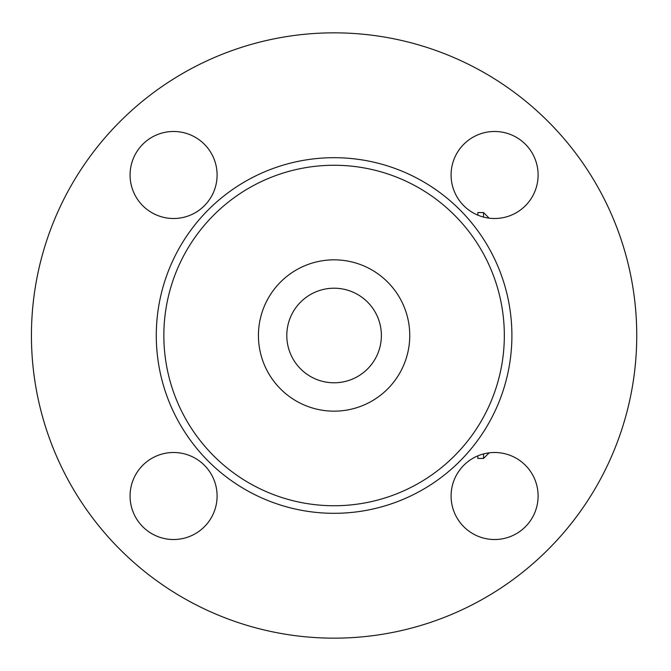 <?xml version="1.0" encoding="UTF-8"?>
<svg xmlns="http://www.w3.org/2000/svg" width="671" height="671" viewBox="0 0 671 671"><rect width="100%" height="100%" fill="white"/><g stroke="black" fill="none" stroke-linecap="round" stroke-linejoin="round"><path stroke-width="1.01" d="M494.594 131.482A43.506 43.506 0 0 1 532.279 196.746A43.506 43.506 0 0 1 456.917 196.746A43.506 43.506 0 0 1 494.594 131.482M636.745 335.5A302.655 302.655 0 0 1 182.764 597.609A302.655 302.655 0 0 1 182.764 73.391A302.655 302.655 0 0 1 636.745 335.5M538.108 496.003A43.506 43.506 0 0 1 472.845 533.688A43.506 43.506 0 0 1 472.845 458.327A43.506 43.506 0 0 1 538.108 496.003M173.579 539.518A43.506 43.506 0 0 1 135.903 474.254A43.506 43.506 0 0 1 211.264 474.254A43.506 43.506 0 0 1 173.579 539.518M130.073 174.997A43.506 43.506 0 0 1 195.336 137.312A43.506 43.506 0 0 1 195.336 212.673A43.506 43.506 0 0 1 130.073 174.997M504.332 335.5A170.241 170.241 0 0 1 334.091 505.741A170.241 170.241 0 0 1 163.85 335.5A170.241 170.241 0 0 1 334.091 165.259A170.241 170.241 0 0 1 504.332 335.5M409.755 335.5A75.664 75.664 0 0 1 296.255 401.023A75.664 75.664 0 0 1 296.255 269.977A75.664 75.664 0 0 1 409.755 335.5M381.38 335.5A47.289 47.289 0 0 1 310.447 376.456A47.289 47.289 0 0 1 310.447 294.544A47.289 47.289 0 0 1 381.38 335.5M477.853 455.852L477.853 458.452L483.523 458.452L483.523 453.932M489.134 218.159L483.523 212.548L477.853 212.548L477.853 215.148M483.523 212.548L483.523 217.069M489.201 452.782L483.523 458.452M156.284 335.5A177.807 177.807 0 0 0 422.998 489.486A177.807 177.807 0 0 0 422.998 181.514A177.807 177.807 0 0 0 156.284 335.5"/></g></svg>
